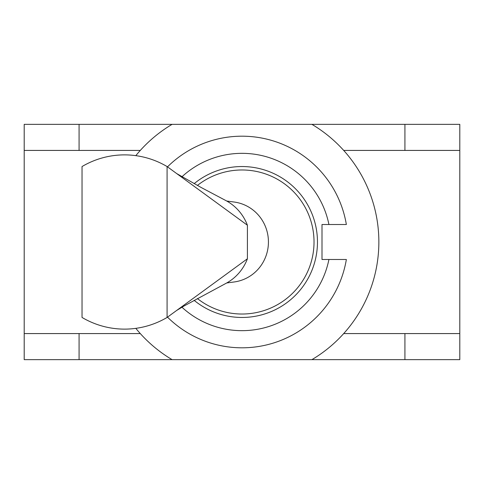 <?xml version="1.0" encoding="UTF-8"?>
<svg xmlns="http://www.w3.org/2000/svg" width="484" height="484" viewBox="0 0 484 484"><rect width="100%" height="100%" fill="white"/><g stroke="black" fill="none" stroke-linecap="round" stroke-linejoin="round"><path stroke-width="0.73" d="M225.054 283.854A46.676 45.569 -90 0 0 225.568 283.588A46.676 45.569 -90 0 0 247.409 258.771L247.409 225.229A46.676 45.569 -90 0 0 225.653 200.455A46.676 45.569 -90 0 0 225.375 200.309M167.083 317.45L167.083 166.55A87.12 85.057 -90 0 0 82.032 166.55L82.032 317.45A87.12 85.057 -90 0 0 167.083 317.45L247.409 258.771M247.409 225.229L167.083 166.55M226.724 282.965L234.196 281.966A40.305 39.349 -90 0 0 268.432 242A40.305 39.349 -90 0 0 234.196 202.034L226.724 201.035M181.93 176.787A88.663 88.663 0 0 1 328.92 224.509L346.356 224.509A105.814 105.814 0 0 0 167.5 166.859M167.5 317.141A105.814 105.814 0 0 0 346.356 259.491L328.92 259.491A88.663 88.663 0 0 1 181.936 307.219M328.92 224.509L322.005 224.509L322.005 259.491L328.92 259.491M194.132 183.666A75.456 75.456 0 0 1 297.073 190.418A75.456 75.456 0 0 1 297.079 293.582A75.456 75.456 0 0 1 194.132 300.334M135.829 155.648A136.851 136.851 0 0 1 172.086 124.352L311.914 124.352A136.851 136.851 0 0 1 311.914 359.648L172.086 359.648A136.851 136.851 0 0 1 135.829 328.352M311.914 359.648L404.92 359.648L404.92 333.579L459.8 333.579L459.8 150.421L404.92 150.421L404.92 124.352L459.8 124.352L459.8 150.421M24.2 150.421L24.2 124.352L79.08 124.352L79.08 150.421L24.2 150.421L24.2 333.579L79.08 333.579L79.08 359.648L172.086 359.648M79.08 124.352L172.086 124.352M311.914 124.352L404.92 124.352M459.8 333.579L459.8 359.648L404.92 359.648M79.08 359.648L24.2 359.648L24.2 333.579M343.694 333.579L404.92 333.579M343.694 150.421L404.92 150.421M79.08 150.421L140.306 150.421M79.08 333.579L140.306 333.579M225.647 200.455L201.241 187.532L176.727 173.599M225.568 283.588L184.011 306.015L176.593 310.492M197.393 298.555A72.031 72.031 0 0 0 310.05 218.393A72.031 72.031 0 0 0 197.393 185.451"/></g></svg>
